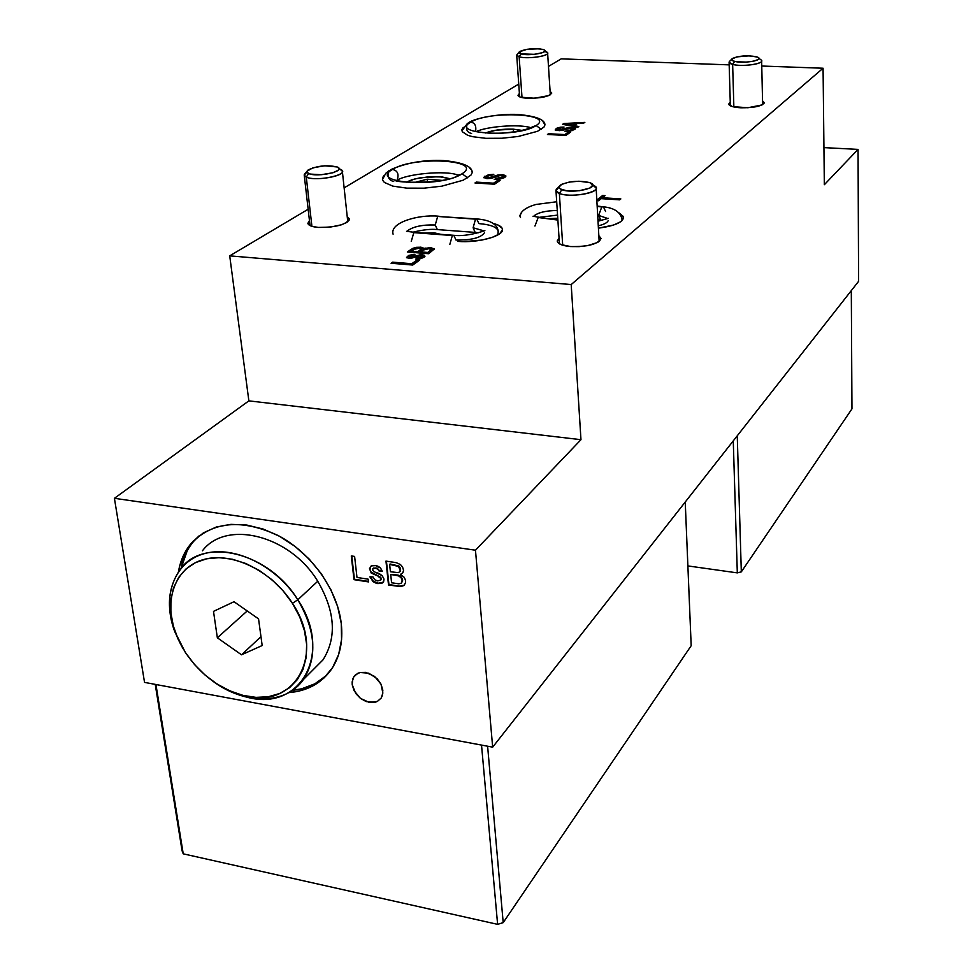 <?xml version="1.0" encoding="UTF-8"?>
<svg xmlns="http://www.w3.org/2000/svg" width="973" height="973" viewBox="0 0 973 973"><rect width="100%" height="100%" fill="white"/><g stroke="black" fill="none" stroke-linecap="round" stroke-linejoin="round"><path stroke-width="1.46" d="M318.353 227.427C311.944 226.855 308.453 225.493 307.869 223.352L309.45 220.543L307.882 223.462L312.187 226.405L318.353 227.427L330.248 227.11L341.572 224.763L346.826 222.44L349.271 219.934L349.319 218.73L347.239 216.724L349.38 218.974C346.449 224.629 336.111 227.451 318.353 227.427M528.035 98.297C521.808 97.945 518.463 96.947 518.001 95.293L519.412 93.457L518.232 95.853L520.579 97.203L534.518 98.249L548.772 95.585L551.74 93.128L550.098 91.413L551.74 92.97C549.599 96.449 541.693 98.237 528.035 98.297M740.964 107.796C733.338 107.334 729.251 106.106 728.704 104.087L730.261 102.141L728.753 104.342L732.462 106.616L747.896 107.748L762.029 104.926L764.109 103.187L762.552 100.888L764.219 102.652C762.26 106.106 754.513 107.821 740.964 107.796M570.677 246.57C562.418 245.804 557.943 244.016 557.261 241.207L559.061 238.142L557.249 240.915L557.626 242.241L560.837 244.551L570.677 246.57L579.13 246.631L587.583 245.634L597.422 242.52L599.417 241.207L600.998 238.482L598.845 235.709L600.986 238.349C598.383 244.065 588.288 246.801 570.677 246.57M433.922 232.766L434.019 233.812L433.922 232.766L440.769 234.323L433.922 232.766L424.386 233.082L433.922 232.766M421.345 255.34L421.273 254.573L421.345 255.34M420.883 250.304L420.81 249.55L420.883 250.304M619.108 212.941L623.584 217.332C622.842 222.367 614.45 225.979 598.407 228.168L613.647 225.018L620.531 221.82L622.55 220.068L623.401 216.541L619.108 212.941M549.599 218.621L557.772 218.232L549.599 218.621M292.472 690.331C306.081 688.981 317.49 683.958 326.697 675.274L314.826 683.837L301.691 688.787L292.472 690.331M341.255 623.413C343.214 641.694 339.82 657.176 331.063 669.862C321.041 683.557 306.957 691.134 288.823 692.618L299.538 690.952L312.698 686.001L323.9 678.072L332.681 667.429L338.665 654.428L341.572 639.565L341.255 623.413C337.315 589.431 311.178 552.883 278.156 535.539C241.778 518.682 212.807 521.273 191.267 543.287C184.627 551.168 180.37 560.606 178.485 571.601L179.677 566.031L184.821 552.737L192.849 541.511L203.491 532.803L216.359 527.001L230.99 524.362L246.826 525.055L263.233 529.069L279.543 536.293L295.074 546.437L309.207 559.098L321.321 573.766L330.942 589.833L337.667 606.605L341.255 623.413M394.929 562.443L385.965 561.105L396.364 562.71L400.523 564.595L402.567 567.016L403.552 570.275L402.834 572.829L400.876 574.07L402.591 573.146M399.745 571.796L400.584 569.241L399.769 571.759L398.2 572.647L399.83 571.662L400.195 570.202L398.529 566.444L389.638 564.376L390.416 571.747L398.2 572.647M389.638 564.376L394.612 564.656L389.638 564.376M395.975 575.311L390.708 574.508L391.584 582.766L398.772 583.812L401.156 583.314L402.214 581.039L401.557 578.29L399.052 576.077L395.975 575.311C399.295 575.469 401.375 577.147 402.19 580.322L402.603 579.908C401.788 576.734 399.708 575.055 396.388 574.897L395.975 575.311M386.439 561.178L388.932 584.578L399.465 586.147L404.452 585.126M391.182 574.581L396.388 574.897M397.41 575.079L400.45 576.198M401.399 577.062L402.627 580.382L401.606 582.863M390.051 563.975L398.954 566.031L400.389 568.256L400.244 571.248M401.156 574.204L400.462 574.484L403.965 577.05L405.413 579.896L405.571 582.438L404.123 585.466L400.608 586.61L388.519 584.992L397.884 585.953L388.519 584.992L385.965 561.105M368.159 579.166L356.994 577.451L368.159 579.166L368.463 581.903L354.002 579.665L368.463 581.903M356.994 577.451L354.61 556.434L351.289 555.936L354.002 579.665L368.414 581.416L354.427 579.251L351.776 556.009M191.267 543.287L199.404 535.6L193.639 541.377C187.303 548.881 183.131 557.809 181.124 568.183L187.193 550.827M596.85 200.657L598.517 200.766L601.205 198.65L619.679 199.854L620.835 198.93L602.372 197.726L605.036 195.634L602.64 195.476L602.676 196.193L604.197 196.291L602.676 196.193L596.996 200.669M602.421 198.443L602.372 197.726L602.421 198.443L620.008 199.587L602.421 198.443M421.601 257.006L416.626 258.125L416.699 258.879L421.662 257.772L422.063 256.617L415.495 259.134L424.325 257.018L424.642 255.267L421.017 254.573L410.29 257.492L409.353 257.067L410.047 256.276L413.793 255.364L414.912 254.367L413.793 254.367L408.721 255.425L406.532 257.431L409.159 258.502L420.847 255.607L422.258 256.179L421.601 257.006M409.682 257.371L410.363 258.259L409.353 257.067L409.803 256.446L413.793 255.364M424.97 256.264L419.874 255.413L411.64 258.173L409.426 257.809M414.072 255.121L409.597 255.863L406.702 257.76M422.331 257.054L421.662 257.772M421.297 258.003L416.42 259.134M492.837 174.994L487.291 175.772L483.946 177.804L484.797 176.222L483.812 177.536L486.962 178.655L491.243 178.339L499.879 175.578L502.615 175.772L502.992 176.904L495.512 178.509L495.561 179.202L502.725 177.84L502.676 177.147L494.248 179.373L504.975 177.256L505.887 176.004L502.433 174.702L496.218 175.456L490.088 177.682L490.149 178.363L486.938 178.278L486.597 177.451M505.802 176.356L500.876 175.359L494.345 176.843M493.676 177.122L490.149 178.363L496.266 176.149L496.218 175.456L496.266 176.149L502.482 175.383L502.433 174.702L505.826 176.381M503.175 176.709L501.545 178.436L495.257 179.409M584.846 122.403L563.793 123.535L562.589 124.337L577.719 127.293L578.838 126.514L574.106 125.651L577.317 123.474L584.846 122.403L563.793 123.535L565.277 124.094L563.355 124.495M573.413 123.656L583.836 123.097L573.413 123.656M574.143 126.283L578.108 127.013L574.143 126.283M569.424 123.839L574.909 123.583L572.367 125.967L565.277 124.033L574.909 123.583L572.331 125.322L565.277 124.033L568.135 125.189L565.313 124.678M547.446 134.481L565.812 135.429L570.555 132.182L568.439 132.073L564.778 134.578L548.553 133.739L548.602 134.383L564.814 135.223L564.778 134.578L548.553 133.739L547.446 134.481L565.812 135.429L570.555 132.182M548.371 134.529L564.814 135.223L569.679 132.778M519.85 215.909L521.552 212.455L519.837 215.726L520.506 217.478M498.918 234.286L498.079 233.921L498.918 234.286M420.506 247.738L423.146 247.945M425.006 248.091L428.266 248.346M463.671 241.632L481.951 240.051L492.447 237.339L499.636 233.788L502.445 229.956L502.068 228.12L497.872 224.958L493.311 223.51C498.967 224.885 502.007 226.794 502.445 229.263C504.209 235.953 477.901 243.214 457.857 241.389M858.587 281.343L492.666 747.155L144.539 682.389L114.413 498.31L248.869 400.864L229.713 255.863L308.161 209.244L229.713 255.863L571.2 284.554L229.713 255.863L248.869 400.864L580.966 439.687L248.869 400.864L114.413 498.31L144.539 682.389L492.666 747.155L858.587 281.343L858.052 149.392L858.587 281.343M370.531 576.782L373.218 581.136L378.217 583.216L376.515 583.374L372.805 581.55L370.981 577.998M378.801 576.94L379.677 576.746M823.936 147.616L858.052 149.392L824.338 184.712L823.073 68.232L761.762 66.03L823.073 68.232L571.2 284.554L580.966 439.687L475.469 550.207L492.666 747.155L475.469 550.207L114.413 498.31L475.469 550.207L580.966 439.687L571.2 284.554L823.073 68.232L824.338 184.712L858.052 149.392L823.936 147.616M729.178 64.863L561.214 58.854L729.178 64.863M565.52 128.278L565.568 128.923L565.52 128.278M563.112 127.67L557.164 128.667L555.182 129.981L556.179 130.491L562.09 130.455L571.175 128.047L573.048 128.558L572.404 129.531L564.997 131.319L572.246 130.613L575.505 128.472L572.124 127.317L572.16 127.95L559.548 130.662L557.395 129.445L557.967 128.777L564.036 127.049L560.472 127.195L556.41 128.351L555.169 130.005M565.872 133.836L565.909 134.481L565.872 133.836M344.138 187.862L518.743 84.092L344.138 187.862M548.48 66.419L561.214 58.854L548.48 66.419M557.432 130.09L559.086 130.65L557.395 129.445M575.359 128.764L572.16 127.95L575.432 128.837M572.975 129.093L571.625 130.552L565.958 131.343M564.997 131.319L574.775 129.47L575.505 128.448L574.557 127.706L568.475 127.512L559.986 130.005L557.59 129.701L557.967 128.777M493.542 183.192L476.284 182.097L476.344 182.79L493.603 183.885L497.823 180.273L493.542 183.192L476.284 182.097L474.982 182.973L494.527 184.213L500.073 180.419L497.823 180.273L493.542 183.192M475.979 183.033L493.603 183.885L497.872 180.966L499.161 181.051M391.073 263.257L412.71 265.045L419.497 260.229L417.003 260.034L411.774 263.732L392.654 262.151L392.739 262.917L411.847 264.498L411.774 263.732L392.654 262.151L391.073 263.257L412.71 265.045L419.497 260.229M392.131 263.342L411.847 264.498L417.076 260.8L418.536 260.91M407.31 252.019L428.692 253.722L434.25 249.003L430.516 247.616L430.589 248.37L423.486 249.392L420.458 247.154L411.384 249.197L407.31 252.019L428.692 253.722L434.201 248.857L430.516 247.616L423.413 248.638L421.151 247.227L416.335 247.324L412.88 248.322L407.31 252.019M408.344 252.104L411.457 249.952L420.518 247.896L413.926 248.687L408.344 252.104M417.855 251.666L411.299 251.143L411.372 251.898L417.928 252.421L417.855 251.666L411.299 251.143L415.167 248.674L419.205 248.224L421.127 249.185L417.855 251.666M419.205 248.224L421.163 249.514M431.124 249.939L431.063 250.864L427.804 253.211L420.397 252.615L422.696 250.195L428.971 248.674L431.234 249.781L427.731 252.457L420.324 251.861L420.397 252.615L427.804 253.211L427.731 252.457L420.324 251.861L424.337 249.27L428.971 248.674M434.165 249.429L430.589 248.37L434.165 249.441M421.224 249.599L417.928 252.421L411.372 251.898M474.982 182.973L494.527 184.213M567.904 128.472L571.175 128.047M463.306 127.329L461.92 129.616L462.272 131.696L467.697 135.296L472.586 136.682L485.843 138.324L501.91 138.251L518.22 136.475L537.51 131.306L544.041 127.013L544.965 124.86L542.983 121.552M384.067 175.371L382.571 177.718L382.608 180.175L384.371 182.45L392.861 186.123L406.799 188.142L424.046 188.166L441.803 186.171L463.27 180.187L470.896 175.164L472.209 172.647L471.796 170.239L469.764 168.098M578.838 126.514L574.106 125.651L577.317 123.474L583.739 123.17M562.589 124.337L577.719 127.293M494.248 179.373L499.781 179.105L504.209 177.718L505.753 175.675L503.041 174.751L497.969 175.006L488.543 177.804L486.536 177.414L487.072 176.332L493.81 174.337L488.373 174.787L483.812 177.366L486.962 178.655M409.159 258.502L417.198 256.714M421.066 255.619L422.27 256.191M415.495 259.134L420.616 258.696L424.07 257.213M620.835 198.93L602.372 197.726L605.036 195.634L602.64 195.476L596.814 200.049M598.517 200.766L601.205 198.65L619.679 199.854M380.978 579.008L380.711 580.139L377.536 580.905L380.723 580.115L381.404 578.594L379.786 577.439L380.978 579.008M370.725 566.286L369.91 569.241L370.981 571.905L380.625 577.33L381.404 578.594L380.686 580.176L381.404 578.594L380.2 577.025L371.272 573.109L369.497 568.56L371.406 565.872L375.663 565.617L380.407 567.904L382.255 571.419C381.1 567.879 378.716 565.909 375.079 565.52M382.255 571.419L379.239 571.26L377.865 569.181L375.602 568.305L373.523 568.329L372.489 569.801L372.708 568.901L376.028 567.904L373.121 568.512M383.107 582.304L378.217 583.216L382.693 582.608M373.644 568.05L377.183 568.183L379.665 570.859L382.134 570.981M377.792 583.63L383.301 582.073L383.994 579.154L383.666 581.428L382.28 583.022L377.792 583.63M370.409 578.047L369.983 576.758L372.975 576.916L374.629 579.689L377.536 580.905M372.489 569.801L373.693 571.431L382.219 575.712L383.994 579.154C382.754 575.748 380.212 573.559 376.369 572.623M352.214 684.724L352.7 679.19L353.807 676.843L355.437 674.897L360.022 672.501L365.763 672.379L374.593 676.417L381.027 684.201L382.839 690.173L382.304 695.719L381.173 698.055L377.39 701.424L369.181 702.397L360.424 698.359L354.05 690.66L352.214 684.724L355.753 693.494L360.436 698.359L366.176 701.582L374.909 702.324L377.402 701.424L381.173 698.055L382.863 693.044L381.015 684.189L377.135 678.704L368.779 673.194L360.022 672.501L357.529 673.438L353.807 676.855L352.165 681.866L352.226 684.737M513.367 129.178L513.574 131.975L513.367 129.178L522.027 130.382L513.367 129.178C502.299 128.837 492.995 130.114 485.454 132.997L496.121 130.163L513.367 129.178M439.042 176.685L449.283 178.57L442.216 176.964L428.777 176.758L415.118 178.85L406.337 182.17L412.138 179.689L420.445 177.731L439.042 176.685M557.857 219.691L538.178 217.502L534.943 226.052L538.178 217.502L540.088 217.405M533.776 216.201C537.753 212.588 545.573 210.679 557.261 210.484C546.51 210.618 538.872 212.321 534.347 215.592M598.273 225.821C604.172 224.41 607.493 222.647 608.222 220.53M603.503 206.86L597.179 206.385L601.764 206.957L598.65 215.398L607.529 218.426L598.65 215.398L600.718 220.044L601.752 220.202M538.178 217.502L557.882 220.068L538.178 217.502M602.275 220.263L600.779 220.08L598.65 215.398L601.764 206.957L603.442 206.823L605.571 211.518M476.965 218.961L437.68 216.444L435.235 224.982L437.364 229.592L438.203 229.652L437.303 229.567L435.235 224.982C422.708 224.605 413.561 226.478 407.784 230.589M453.892 235.332L452.336 235.539L449.842 244.381L452.336 235.539L413.805 232.632L411.263 241.389L413.805 232.632L453.832 235.308L455.948 240.015C471.358 240.246 480.844 237.838 484.42 232.802M478.619 232.742L475.152 232.401L473.121 227.755L475.505 219.156L473.121 227.755L483.617 230.759M476.624 218.864L478.947 223.595C491.851 224.751 498.261 227.609 498.2 232.146M483.69 230.832L473.121 227.755L475.092 232.377L475.955 232.462M452.968 235.235L415.41 232.425M407.273 231.197C412.406 226.733 421.735 224.654 435.235 224.982L437.68 216.444L439.176 216.261M476.101 218.876L437.68 216.444L475.505 219.156M393.7 181.44C388.568 180.309 387.047 176.697 389.151 170.603L392.533 169.448C413.416 155.68 484.797 159.791 462.078 173.741L467.66 177.864L462.078 173.741C484.797 159.791 413.416 155.68 392.533 169.448C397.641 170.555 399.173 174.155 397.106 180.273L396.984 180.382M394.977 180.151C394.551 183.252 449.112 183.921 458.405 175.067L460.132 174.459M458.186 175.189C445.841 169.922 405.899 174.082 397.106 180.273C399.173 174.155 397.641 170.555 392.533 169.448C367.04 183.374 441.487 188.288 462.078 173.741C441.487 188.288 367.04 183.374 392.533 169.448L389.151 170.603L385.77 173.303L382.45 179.628M470.689 122.233C488.47 110.423 555.705 113.573 536.123 125.529L541.316 129.324L536.123 125.529C555.705 113.573 488.47 110.423 470.689 122.233C474.775 122.647 476.417 125.687 475.615 131.367C476.417 125.687 474.775 122.647 470.689 122.233C448.711 134.177 518.682 137.947 536.123 125.529L532.645 126.806L536.123 125.529C518.682 137.947 448.711 134.177 470.689 122.233L467.49 123.352L470.689 122.233M471.589 133.447C466.772 132.437 465.398 129.081 467.49 123.352L461.932 130.82M307.054 171.175L313.038 167.757L324.763 165.787L337.169 166.967L338.945 168.426L338.288 170.166L333.046 172.732L321.175 174.726L310.387 174.082L307.529 172.817L307.054 171.175L305.619 172.853C303.564 174.495 303.783 175.906 306.276 177.086L308.684 173.51L306.957 171.893L308.113 169.971C317.21 165.751 326.892 164.741 337.169 166.967L337.254 167.003C347.385 170.907 317.405 177.804 308.684 173.51L306.276 177.086L304.233 175.164L306.969 172.002M311.919 226.332L306.276 177.086L311.919 226.332M340.173 169.278L342.35 171.26C344.26 176.417 314.364 181.282 306.276 177.086C316.663 182.243 352.372 173.985 340.27 169.314L338.859 168.232M545.062 51.387L547.617 53.041C548.76 56.3 526.661 59.231 519.144 56.787L521.066 53.904L519.631 51.533C526.089 48.784 533.824 48.066 542.837 49.38L544.138 49.854C550.159 52.518 528.667 56.312 521.066 53.904L519.144 56.787C528.193 59.694 553.807 55.145 546.595 51.958L544.904 50.511M519.059 52.177L516.687 55.084L519.144 56.787L522.014 97.592L519.144 56.787L516.699 55.169L519.643 96.85M521.066 53.904L519.205 52.968L519.29 51.837L527.184 49.27L539.297 48.796L544.029 49.805L544.989 50.839L542.752 52.591L534.396 54.33L521.066 53.904M559.11 186.512L557.833 187.862C554.938 189.99 555.449 191.851 559.366 193.457L561.847 189.674C558.551 188.336 558.113 186.78 560.545 185.004C569.327 181.063 579.057 180.273 589.747 182.62L590.733 183.033C601.314 187.497 572.72 194.15 561.847 189.674L559.366 193.457L555.972 190.599L558.976 187.181M562.686 245.208L559.366 193.457L562.686 245.208M592.752 185.125L590.052 188.008L579.336 190.732L566.554 190.757L560.278 188.92L558.976 187.132L561.798 184.274L569.302 182.06L578.971 181.221L589.747 182.62L596.133 187.984C597.702 193.457 569.375 197.714 559.366 193.457C572.306 198.833 606.374 190.866 593.737 185.515L592.593 184.578M731.708 59.195L736.731 56.896L749.332 55.85L757.371 57.054L758.904 58.161L758.381 59.402L753.929 61.104L746.534 62.09L736.5 61.761L733.155 60.934L731.708 59.195L730.042 60.91C728.218 62.284 729.093 63.452 732.645 64.413L734.615 61.384C731.623 60.594 730.893 59.608 732.414 58.465C738.689 55.85 746.51 55.23 755.887 56.604L758.052 57.371C764.194 60.277 743.494 63.853 734.615 61.384L732.645 64.413L729.093 62.272L730.37 105.838M733.861 106.969L732.645 64.413L733.861 106.969M762.637 104.598L761.64 60.885C762.577 64.267 741.377 66.857 732.645 64.413C743.214 67.368 767.879 63.087 760.533 59.608L758.891 58.137M312.552 670.336L322.951 659.913C336.999 637.643 335.259 611.433 317.745 581.258L297.799 599.794L292.435 603.321C326.551 653.905 294.965 709.816 244.272 695.695C220.372 689.48 200.754 675.08 185.393 652.494L175.687 633.326C163.269 600.39 175.006 567.478 203.479 559.572C231.781 551.363 271.868 570.798 292.435 603.321L297.799 599.794C276.125 565.471 233.8 545.014 203.965 553.734C173.948 562.126 161.627 596.85 174.702 631.513L183.106 648.809C165.617 617.527 164.899 590.708 180.966 568.366C204.877 536.585 269.533 552.992 297.799 599.794L317.745 581.258C290.051 535.199 226.259 519.302 202.433 550.803M297.799 599.794C315.678 630.443 317.575 656.994 303.467 679.458C285.965 705.109 244.199 705.036 212.248 680.747C223.291 688.848 234.834 694.321 246.887 697.167C300.28 712.078 333.763 653.187 297.799 599.794M234.019 601.728L258.55 618.877L262.175 645.537L241.511 654.805L260.971 636.683L241.511 654.805L217.356 637.802L247.215 610.959L217.356 637.802L213.501 611.372L234.019 601.728L258.55 618.877L262.175 645.537L241.511 654.805L217.356 637.802L213.501 611.372L234.019 601.728M185.393 652.494L194.478 664.498L205.181 675.153L217.137 684.068L229.896 690.891L243.007 695.391L255.996 697.373L268.378 696.741L279.689 693.494L289.48 687.729L297.361 679.616L303.004 669.46L306.154 657.626L306.665 644.564L304.488 630.796L299.684 616.858L292.435 603.321L283.021 590.733L271.82 579.628L259.305 570.446L245.987 563.562L232.401 559.244L219.095 557.651L206.617 558.806L195.439 562.637L185.977 568.974L178.582 577.536L173.498 587.96L170.907 599.842L170.871 612.735L173.364 626.125L178.266 639.541L185.393 652.494M427.171 179.202L427.451 182.279L427.171 179.202L441.693 180.358L427.171 179.202L413.89 182.669L427.171 179.202M182.085 850.803L183.228 853.832L155.935 684.505L183.228 853.832L182.085 850.803L155.23 684.384L182.085 850.803M691.183 645.707L685.235 502.019L691.183 645.707L503.199 922.623L497.617 924.35L481.526 745.075L497.617 924.35L183.228 853.832L497.617 924.35L503.199 922.623L691.183 645.707M487.607 746.206L503.199 922.623L487.607 746.206M851.302 290.623L851.959 408.867L741.317 571.856L737.254 435.795L741.317 571.856L737.315 572.878L741.317 571.856L851.959 408.867L851.302 290.623M733.265 440.878L737.315 572.878L733.265 440.878M687.875 565.921L737.315 572.878L687.875 565.921M413.987 262.978L413.914 262.211M413.476 257.517L413.403 256.75M413.245 255.145L413.172 254.379M409.353 257.067L409.426 257.833M421.187 248.966L421.248 249.696M556.702 201.764L535.928 204.464C526.077 207.334 520.725 211.214 519.874 216.115M538.945 217.234L532.997 216.249M603.442 206.823C614.133 207.918 620.324 212.017 621.99 219.132L621.966 220.689M602.469 206.702L597.154 206.045M608.417 218.329L598.018 221.224M597.933 219.703L600.779 220.08M557.565 215.106L539.711 217.271M475.152 232.401L437.364 229.592C431.38 228.85 423.219 229.713 412.893 232.194M497.799 234.967L498.225 231.185C497.179 224.094 490.064 220.007 476.904 218.937L476.879 218.937M484.542 230.698C487.692 229.689 467.794 237.181 453.832 235.308M393.092 234.201C389.455 222.574 418.512 214.328 438.276 216.176M414.437 232.34L406.544 231.294M472.258 172.16C471.82 166.249 462.394 162.394 444.004 160.581C424.313 159.645 406.519 162.686 390.611 169.716M544.953 124.933C545.002 119.582 535.977 116.091 517.867 114.473C498.954 113.415 474.69 118.378 468.877 122.501M530.784 127.67C518.573 123.729 485.989 126.636 476.393 131.574M532.645 126.806C527.573 129.579 517.904 131.647 503.625 133.046C497.325 133.824 488.58 133.41 477.378 131.817L473.401 130.99M310.034 225.602L304.233 175.164M347.775 221.771L342.35 171.26M550.317 94.807L547.617 53.041M559.426 243.846L555.972 190.599M599.161 241.413L596.133 187.984M174.702 631.513L175.687 633.326M303.467 679.458L322.951 659.913M246.887 697.167L244.272 695.695"/></g></svg>
